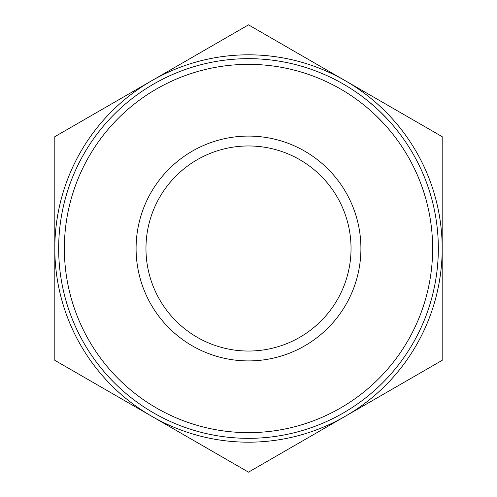 <?xml version="1.0" encoding="UTF-8"?>
<svg xmlns="http://www.w3.org/2000/svg" width="497" height="497" viewBox="0 0 497 497"><rect width="100%" height="100%" fill="white"/><g stroke="black" fill="none" stroke-linecap="round" stroke-linejoin="round"><path stroke-width="0.75" d="M136.091 248.5A112.409 112.409 0 0 1 248.5 136.091A112.409 112.409 0 0 1 360.909 248.5A112.409 112.409 0 0 1 248.5 360.909A112.409 112.409 0 0 1 136.091 248.5M351.037 248.5A102.537 102.537 0 0 0 248.5 145.963A102.537 102.537 0 0 0 145.963 248.5A102.537 102.537 0 0 0 248.5 351.037A102.537 102.537 0 0 0 351.037 248.5M64.361 248.5A184.138 184.138 0 0 0 248.5 432.638A184.138 184.138 0 0 0 432.638 248.5A184.138 184.138 0 0 0 248.5 64.361A184.138 184.138 0 0 0 64.361 248.5M438.335 248.5A189.835 189.835 0 0 1 248.5 438.335A189.835 189.835 0 0 1 58.665 248.5A189.835 189.835 0 0 1 248.5 58.665A189.835 189.835 0 0 1 438.335 248.5M151.66 80.763A193.687 193.687 0 0 0 151.66 416.237A193.687 193.687 0 0 0 442.187 248.5A193.687 193.687 0 0 0 151.66 80.763L54.813 136.675L54.813 360.325L248.5 472.15L442.187 360.325L442.187 136.675L248.5 24.85L151.66 80.763M379.018 110.651L380.168 111.75M380.28 111.856L387.256 118.945M387.362 119.063L388.449 120.237M362.443 96.66L366.525 99.816M361.375 95.865L366.649 99.909M368.097 101.071L369.364 102.109M369.749 102.425L372.675 104.91M375.322 107.24L375.8 107.675M376.856 108.638L377.664 109.383M396.215 129.257L399.352 133.258M395.531 128.419L396.575 129.711M397.817 131.276L398.178 131.736M354.336 90.908L356.61 92.454M353.268 90.193L358.499 93.778M393.549 135.06L393.81 135.401M395.593 137.731L396.873 139.446M397.109 139.769L397.513 140.322M391.456 132.432L391.779 132.836M392.133 133.277L393.419 134.898M372.247 112.142L373.005 112.831M373.017 112.844L373.514 113.304M368.936 101.761L376.869 108.65M359.71 101.736L363.102 104.37M363.139 97.188L364.152 97.959M376.328 115.956L383.094 122.834"/></g></svg>
